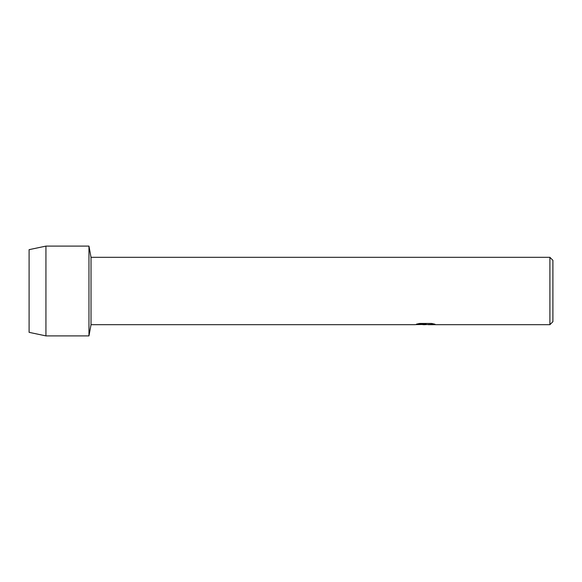 <?xml version="1.0" encoding="UTF-8"?>
<svg xmlns="http://www.w3.org/2000/svg" width="582" height="582" viewBox="0 0 582 582"><rect width="100%" height="100%" fill="white"/><g stroke="black" fill="none" stroke-linecap="round" stroke-linejoin="round"><path stroke-width="0.87" d="M416.61 324.116L426.155 324.152L414.631 324.676L91.018 324.676L88.966 335.894L45.934 335.894L29.1 332.344L29.1 249.656L45.934 246.106L88.966 246.106L91.018 257.324L549.91 257.324L552.9 260.321L552.9 321.679L549.91 324.676L428.156 324.676L434.849 324.189M91.018 324.676L91.018 257.324M88.966 335.894L88.966 246.106L88.966 335.894M425.311 324.632L422.728 324.632M424.94 324.676L423.507 324.676M549.91 324.676L549.91 257.324M426.155 324.152L416.465 324.152L419.622 323.447L431.575 323.447L435.045 324.239L424.904 324.632M414.777 324.632L425.413 324.45M45.934 335.894L45.934 246.106M29.1 332.344L29.1 249.656"/></g></svg>
